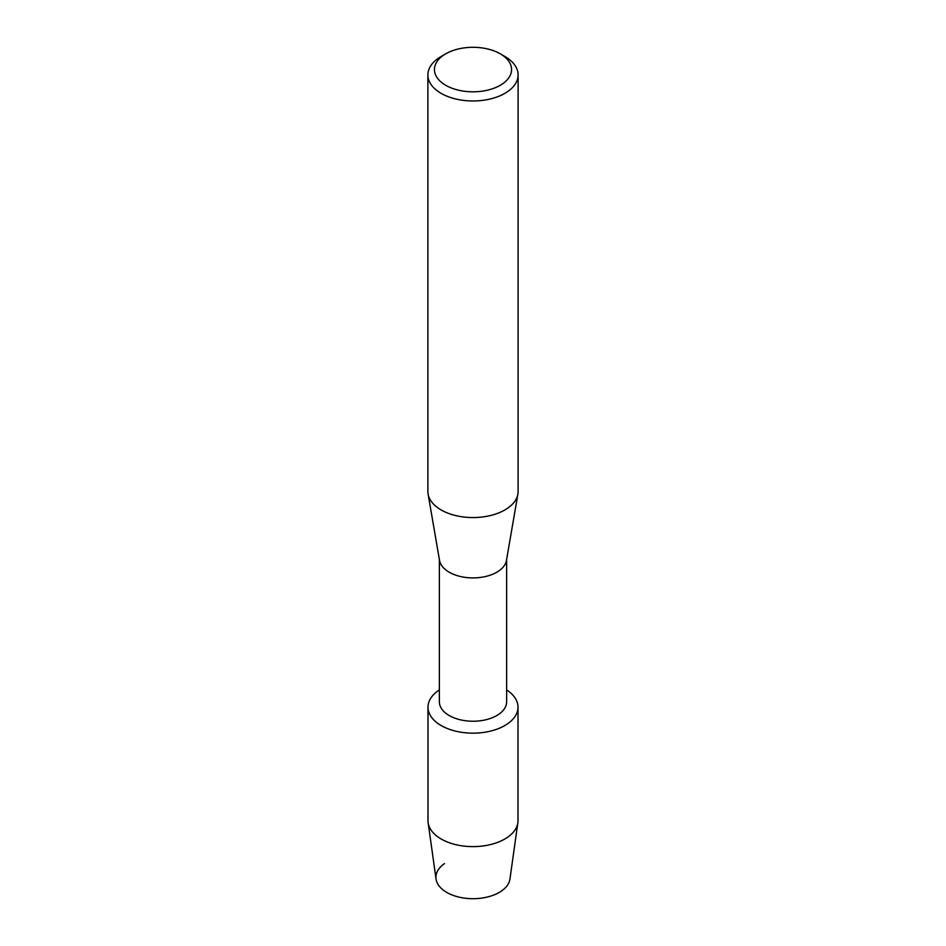 <?xml version="1.0" encoding="UTF-8"?>
<svg xmlns="http://www.w3.org/2000/svg" width="946" height="946" viewBox="0 0 946 946"><rect width="100%" height="100%" fill="white"/><g stroke="black" fill="none" stroke-linecap="round" stroke-linejoin="round"><path stroke-width="1.42" d="M518.006 707.182A45.006 25.98 180 0 1 504.821 725.547A45.006 25.98 180 0 0 506.63 689.918A45.006 25.98 180 0 1 518.006 707.182L518.006 820.631A45.006 25.98 180 0 1 517.852 822.736L509.953 879.023A37.071 21.403 180 0 1 499.216 892.433A37.071 21.403 180 0 1 448.002 893.107A37.071 21.403 180 0 1 444.514 863.592M506.63 559.453L506.63 701.814A33.63 19.417 180 0 1 496.78 715.554A33.63 19.417 180 0 1 460.134 719.752A33.63 19.417 180 0 1 439.37 701.814L439.37 559.453M504.821 725.547A45.006 25.98 180 0 1 442.125 726.079A45.006 25.98 180 0 1 439.37 689.918A45.006 25.98 180 0 0 427.994 707.182A45.006 25.98 180 0 0 455.783 731.187A45.006 25.98 180 0 0 504.821 725.547M500.257 53.816L504.904 56.5A45.112 26.05 180 0 1 518.112 74.911L518.112 491.518A45.112 26.05 180 0 1 517.9 494.096L506.465 560.41A33.63 19.417 180 0 1 496.78 572.224A33.63 19.417 180 0 1 461.683 576.776A33.63 19.417 180 0 1 439.535 560.41L428.1 494.096A45.112 26.05 180 0 1 427.888 491.518L427.888 74.911A45.112 26.05 180 0 1 441.096 56.5L445.743 53.816A38.55 22.255 180 0 1 500.257 53.816A38.55 22.255 180 0 1 500.257 85.294A38.55 22.255 180 0 1 445.743 85.294A38.55 22.255 180 0 1 445.743 53.816L441.096 56.5M517.9 494.096A45.112 26.05 180 0 1 504.904 509.929A45.112 26.05 180 0 1 457.817 516.043A45.112 26.05 180 0 1 428.1 494.096M518.112 74.911A45.112 26.05 180 0 1 504.904 93.335A45.112 26.05 180 0 1 455.736 98.987A45.112 26.05 180 0 1 427.888 74.911M517.852 822.736A45.006 25.98 180 0 1 504.821 839.007A45.006 25.98 180 0 1 457.474 845.026A45.006 25.98 180 0 1 428.148 822.736A45.006 25.98 180 0 1 427.994 820.631L427.994 707.182M499.216 892.433A37.071 21.403 180 0 1 460.205 897.387A37.071 21.403 180 0 1 436.047 879.023L428.148 822.736"/></g></svg>
